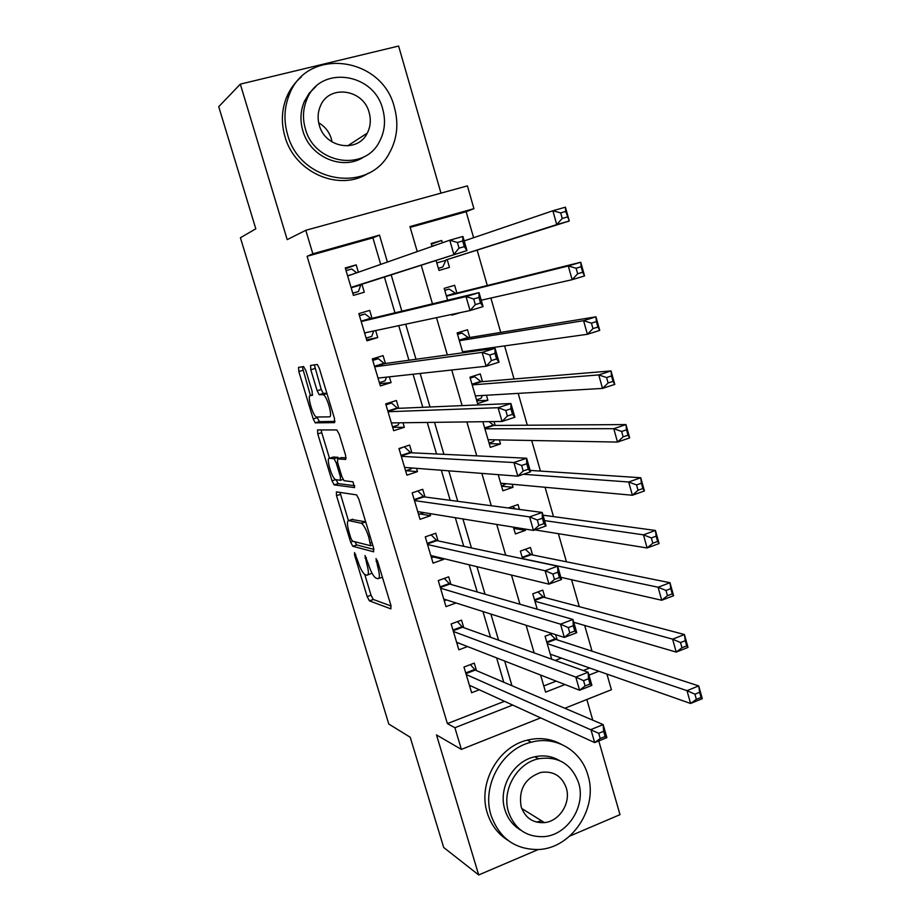 <?xml version="1.0" encoding="UTF-8"?>
<svg xmlns="http://www.w3.org/2000/svg" width="921" height="921" viewBox="0 0 921 921"><rect width="100%" height="100%" fill="white"/><g stroke="black" fill="none" stroke-linecap="round" stroke-linejoin="round"><path stroke-width="1.38" d="M354.527 552.612L354.585 555.144L367.168 596.566L369.413 600.849L390.872 608.873L390.884 605.258L377.725 561.695L376.01 558.575L377.737 566.852C379.889 574.727 379.913 578.676 377.817 578.699L375.676 577.974C373.178 576.051 370.726 571.411 368.342 564.089L365.015 555.524L366.719 563.606C368.837 571.296 368.907 575.165 366.903 575.211L364.877 574.531C362.471 572.666 360.099 568.142 357.774 560.97L354.527 552.612M305.83 370.507L303.585 366.558L298.577 367.352L298.818 371.543L313.221 418.94L315.235 422.854L334.611 422.624L334.45 418.387L319.391 368.492L317.308 364.486L310.584 365.441L310.803 369.77L317.146 390.723L319.207 394.706L323.363 394.695C327.335 396.56 333.034 417.374 329.442 416.845L316.306 417.029C312.599 415.313 306.992 395.282 310.308 395.546L312.323 395.374L312.104 391.195L305.83 370.507M380.707 264.396L372.89 237.86L307.096 256.303L312.841 253.805L305.795 230.296L467.408 185.881L473.924 208.664L409.96 226.589L417.248 251.606M540.662 717.873L461.386 749.395L436.496 734.946L478.701 874.95L443.703 847.504L410.213 737.237L388.8 724.044L240.404 237.745L255.808 228.811L218.726 106.698L240.323 84.133L287.202 239.644L305.795 230.296M461.386 749.395L454.893 727.728L512.663 705.06M307.096 256.303L447.399 723.618L454.893 727.728M336.384 491.872L336.522 495.671L350.625 542.112L352.801 546.28L373.627 551.806L373.592 548.007L358.845 499.147L356.6 494.888L336.384 491.872M332.021 480.831L317.768 433.918L317.572 429.934L336.821 429.957L339.216 434.171L345.617 455.342L345.732 459.452L337.558 458.888L337.708 462.895L341.841 476.548L344.005 480.681L352.95 481.821L354.573 487.6L334.116 484.872L332.021 480.831L335.566 479.668M440.975 193.145L398.609 46.05L240.323 84.133M478.701 874.95L538.267 849.53M569.742 836.095L620.006 814.648L598.765 740.933M442.368 242.81L441.689 240.473L431.362 244.134M436.094 260.459L438.995 270.452L449.471 267.389L447.203 259.549M456.897 293.085L454.64 285.28L444.187 288.365L447.618 300.2M473.728 351.281L473.429 350.268M469.745 337.512L467.5 329.764L457.115 332.942L462.872 352.789M486.438 395.259L487.888 400.278L476.802 400.831M482.489 381.616L480.267 373.926L469.952 377.196L477.608 403.594L487.888 400.278M499.343 439.916L500.506 443.945L489.224 443.657M495.153 425.421L494.036 421.565M512.168 484.262L513.043 487.301L501.554 486.196M525.108 529.045L525.488 530.346L514.217 528.493M519.444 509.44L518.028 504.558L508.231 507.966M532.603 554.972L530.438 547.488L520.377 551.092L522.61 558.771M544.91 597.545L542.768 590.119L532.764 593.815L537.231 609.195M476.491 670.615L474.269 663.12L463.977 667.034L471.621 692.73L479.277 689.771M463.758 627.673L461.525 620.132L451.163 623.954L458.854 649.835L467.557 646.565M450.933 584.432L448.688 576.834L438.258 580.575L446.006 606.64L456.068 602.967M438.028 540.88L435.76 533.224L425.26 536.885L433.066 563.134L443.519 559.427L443.254 558.506M425.018 497.006L422.727 489.304L412.171 492.873L420.034 519.317L430.556 515.691L429.934 513.596M411.917 452.821L409.615 445.062L398.977 448.539L406.909 475.178L417.489 471.644L416.511 468.34M398.724 408.325L396.398 400.497L385.703 403.893L393.681 430.717L404.342 427.275L402.995 422.751M385.427 363.496L383.09 355.621L372.314 358.914L380.361 385.945L391.091 382.583L389.376 376.827M372.038 318.344L369.689 310.4L358.845 313.612L366.938 340.828L377.737 337.57L375.664 330.558M447.399 723.618L504.489 701.307M503.775 682.242L496.603 657.893M490.536 637.274L482.949 611.521M477.193 591.961L469.192 564.803M463.747 546.314L455.319 517.717M450.196 500.322L441.343 470.263M436.554 453.984L427.252 422.44M422.797 407.289L413.057 374.237M408.936 360.238L398.747 325.666M394.971 312.829L384.425 277.037M358.361 272.225L356.185 264.857L345.271 267.965L353.422 295.399L364.29 292.222L361.93 284.255M592.042 651.193L584.674 625.451M579.286 606.663L571.573 579.735M566.438 561.798L558.379 533.673M553.498 516.612L545.082 487.267M540.454 471.08L531.693 440.503M527.307 425.214L518.189 393.382M514.068 378.992L504.593 345.893M500.736 332.435L490.881 298.047M487.29 285.522L477.147 250.098M473.601 237.71L466.141 211.703L410.202 227.395M543.781 685.961L556.157 681.114M583.281 670.523L589.693 668.013M557.136 639.83L555.639 634.661M561.384 658.066L555.202 660.449M552.128 633.544L545.071 636.227L551.737 659.217M525.488 530.346L515.403 533.927L513.434 527.146M513.043 487.301L502.889 490.789L498.215 474.66M500.506 443.945L490.294 447.353L482.857 421.714M460.419 312.587L451.958 315.155L451.75 314.429M441.689 240.473L431.166 243.478L432.03 246.425M466.141 211.703L473.924 208.664M606.927 674.068L611.406 689.737L564.826 708.261M592.79 720.187L586.838 699.511M387.407 262.059L379.498 235.12L312.841 253.805M511.949 685.719L504.696 661.048M498.549 640.141L490.881 614.054M485.045 594.218L476.951 566.68M471.448 547.949L462.929 518.949M457.737 501.323L448.78 470.838M443.934 454.329L434.528 422.348M430.015 406.99L420.16 373.466M415.993 359.271L405.677 324.192M401.855 311.183L391.183 274.872M540.604 675.047L545.577 692.143L564.941 684.545M588.945 675.128L598.857 671.236M421.219 265.236L432.467 303.838M436.496 317.664L447.353 354.93M451.739 370.012L462.112 405.608M466.866 421.922L476.756 455.883M481.856 473.394L491.284 505.733M496.73 524.44L505.687 555.19M511.477 575.061L519.974 604.245M526.098 625.255L534.157 652.908M372.89 237.86L379.498 235.12M443.519 559.427L433.572 556.998M430.556 515.691L420.022 513.941M417.489 471.644L406.011 470.689M404.342 427.275L392.668 427.321M391.091 382.583L379.694 383.689M377.737 337.57L366.616 339.745M356.185 264.857L345.513 268.794M539.349 758.605L538.083 758.547M367.916 574.854L372.015 573.173M378.911 578.319L382.445 577.294M364.739 574.451L371.036 595.196L373.281 599.456L391.091 606.018M354.85 541.732L356.703 544.933L373.949 549.423M339.987 492.401L348.391 520.572M350.843 538.175L352.455 541.134L370.576 545.716L368.745 537.081C366.374 529.794 363.956 525.2 361.493 523.312L348.783 520.572C346.883 520.906 346.998 524.866 349.117 532.465L350.843 538.175M365.764 522.069L360.997 523.116M351.914 519.502L365.05 521.735M329.499 458.29L321.728 432.663L317.768 433.918M321.176 429.934L321.728 432.663M346.146 457.864L341.426 457.633M354.746 485.735L338.214 483.629L334.277 484.93M329.407 458.313C325.884 457.564 331.675 477.872 335.451 479.599L340.425 480.302L340.298 476.376L336.177 462.768L334.058 458.693L329.407 458.313L332.907 457.184M338.94 458.439L337.88 457.323L333.863 458.623M333.379 457.023L337.88 457.323M336.027 479.783L338.214 483.629M314.337 364.843L321.233 389.456L323.306 393.428L326.817 393.221L322.684 394.499M317.043 417.201L319.414 421.668L335.025 421.369M302.249 366.765L310.446 395.5M550.447 654.75L551.161 654.474M550.274 654.163L690.577 703.471L686.997 690.658L698.717 685.915L555.754 639.381L550.424 634.189M699.638 692.293L698.717 685.915L702.274 698.694L690.577 703.471L696.368 699.35L701.065 697.427L699.638 692.293L694.941 694.204L696.368 699.35M694.941 694.204L686.997 690.658L547.212 643.618M701.065 697.427L702.274 698.694M470.182 685.604L469.572 685.846M470.343 664.605L475.224 670.074L603.163 724.597L606.893 737.617L594.678 742.602L469.388 685.247M600.227 738.538L594.678 742.602L590.914 729.559L603.163 724.597L603.635 731.309L598.719 733.3L600.227 738.538L605.132 736.535L603.635 731.309M466.21 674.54L598.719 733.3M465.934 673.608L475.259 670.085L465.934 673.642M606.893 737.617L605.132 736.535M491.077 815.419C499.447 838.432 515.334 849.795 538.727 849.496C571.999 848.218 598.466 807.74 587.943 775.252C581.243 750.58 555.777 735.43 531.302 742.199C501.991 748.888 481.43 785.947 491.077 815.419M561.05 744.145C550.574 738.538 539.303 737.203 527.249 740.15C498.111 746.793 477.665 783.598 487.267 812.886C491.02 824.871 497.893 834.012 507.897 840.297M520.86 830.201C513.078 825.665 507.747 818.838 504.892 809.697C497.858 788.157 513.239 761.126 534.756 756.797C543.609 754.863 551.806 756.095 559.346 760.481M508.519 812.011C514.735 829.05 526.536 837.258 543.92 836.648C567.612 835.094 586.147 806.105 578.618 782.885C571.561 763.9 558.207 755.865 538.543 758.777C516.911 763.152 501.45 790.356 508.519 812.011M566.311 787.996C561.868 775.989 553.44 770.785 541.03 772.374C525.005 778.026 518.373 789.493 521.148 806.773C525.246 817.975 533.029 823.247 544.495 822.614C559.531 821.267 571.112 802.79 566.311 787.996M536.333 822.05L541.732 820.899M318.701 122.827C324.929 126.453 329.119 131.738 331.295 138.68L332.044 141.949M287.559 134.512C300.085 182.853 368.423 194.135 389.399 153.047C397.181 138.979 398.851 123.771 394.407 107.423C382.422 56.584 306.797 46.315 289.194 94.978C284.186 107.653 283.633 120.835 287.559 134.512M301.34 76.95C294.847 82.441 289.919 89.222 286.569 97.292C281.584 109.887 281.043 122.977 284.946 136.561C294.778 172.941 339.665 192.029 368.319 173.194M364.52 156.466C343.775 171.387 310.02 157.606 302.813 130.644C299.935 120.524 300.43 110.819 304.298 101.529L309.191 93.228L315.926 86.516M305.346 128.721C314.372 164.007 364.566 172.112 379.464 141.592C384.805 131.519 385.887 120.697 382.722 109.127C373.972 72.54 319.99 64.954 306.843 99.422C302.951 108.77 302.445 118.533 305.346 128.721M369.148 112.558C363.484 89.141 329.142 84.179 320.439 105.927C317.78 112.04 317.388 118.464 319.288 125.187C325.078 148.074 357.843 153.243 367.26 133.142C370.53 126.718 371.163 119.857 369.148 112.558M573.76 622.274L676.221 652.08L672.606 639.162L684.418 634.534L543.551 597.188L537.933 591.904M685.27 640.705L684.418 634.534L687.999 647.428L676.221 652.08L681.977 647.751L686.709 645.874L685.27 640.705L680.527 642.559L681.977 647.751M680.527 642.559L672.606 639.162L534.928 601.252M686.709 645.874L687.999 647.428M560.831 577.294L661.727 600.25L658.089 587.23L669.981 582.717L531.267 554.695L525.327 549.319M670.776 588.657L669.981 582.717L673.608 595.714L661.727 600.25L667.46 595.703L672.226 593.884L670.776 588.657L665.998 590.476L667.46 595.703M665.998 590.476L658.089 587.23L522.552 558.598M672.226 593.884L673.608 595.714M513.86 528.619L516.577 527.664M515.311 508.899L512.606 506.446M534.894 529.897L647.118 547.972L643.445 534.836L655.43 530.461L542.987 515.184M656.155 536.172L655.43 530.461L659.079 543.563L647.118 547.972L652.816 543.206L657.629 541.433L656.155 536.172L651.343 537.933L652.816 543.206M651.343 537.933L643.445 534.836L544.541 520.595M657.629 541.433L659.079 543.563M501.496 485.989L506.331 483.721M500.69 483.214L632.382 495.245L628.675 481.994L640.751 477.746L530.128 470.401M641.407 483.226L640.751 477.746L644.435 490.962L632.382 495.245L638.046 490.26L642.893 488.533L641.407 483.226L636.561 484.941L638.046 490.26M636.561 484.941L628.675 481.994L523.404 474.269M642.893 488.533L644.435 490.962M458.278 642.95L456.954 643.445M457.38 621.663L462.549 627.236L588.116 672.249L591.892 685.385L579.574 690.243L456.62 642.305M585.088 685.961L579.574 690.243L575.786 677.085L588.116 672.249L588.519 678.731L583.569 680.677L585.088 685.961L590.039 684.015L588.519 678.731M453.408 631.518L575.786 677.085L583.569 680.677M591.892 685.385L590.039 684.015M446.501 599.928L444.256 600.745M444.302 578.4L449.747 584.087L572.943 619.453L576.753 632.692L564.343 637.436L443.749 599.053M569.823 632.923L564.343 637.436L560.509 624.162L572.943 619.453L573.276 625.704L568.292 627.592L569.823 632.923L574.808 631.023L573.276 625.704M440.526 588.185L560.509 624.162L568.292 627.592M576.753 632.692L574.808 631.023M434.977 556.503L431.465 557.746M431.109 534.848L436.865 540.627L557.642 566.185L561.488 579.539L548.974 584.156L430.798 555.49M554.419 579.413L548.974 584.156L545.117 570.755L557.642 566.185L557.896 572.194L552.876 574.036L554.419 579.413L559.45 577.571L557.896 572.194M427.54 544.553L545.117 570.755L552.876 574.036M561.488 579.539L559.45 577.571M423.89 512.617L418.583 514.436M417.777 490.974L423.879 496.856L542.204 512.444L546.072 525.926L533.466 530.404L417.743 511.615M538.877 525.431L533.466 530.404L529.575 516.888L542.204 512.444L542.388 518.212L537.311 520.008L538.877 525.431L543.943 523.635L542.388 518.212M414.462 500.598L529.575 516.888L537.311 520.008M546.072 525.926L543.943 523.635M489.051 443.059L493.357 441.62L494.485 439.835M488.084 439.708L617.507 442.068L613.777 428.691L625.946 424.569L493.875 425.433L488.993 421.634M626.533 429.819L625.946 424.569L629.665 437.901L617.507 442.068L623.149 436.842L628.03 435.173L626.533 429.819L621.652 431.477L623.149 436.842M621.652 431.477L613.777 428.691L484.918 428.795M628.03 435.173L629.665 437.901M403.571 447.042L399.081 448.895M411.652 467.972L411.134 468.985L405.608 470.815M404.63 447.076L410.801 452.775L526.628 458.221L530.531 471.828L517.832 476.169L404.595 467.419M523.197 470.965L517.832 476.169L513.895 462.538L526.628 458.221L526.731 463.758L521.62 465.496L523.197 470.965L528.309 469.226L526.731 463.758M401.291 456.321L513.895 462.538L521.62 465.496M530.531 471.828L528.309 469.226M476.514 399.829L480.843 398.425L482.523 395.489M470.217 378.094L474.557 376.712L470.171 377.126M475.374 395.903L602.518 388.409L598.742 374.928L611.014 370.933L481.246 381.731L474.557 376.712M611.532 375.941L611.014 370.933L614.768 384.391L602.518 388.409L608.113 382.963L613.041 381.352L611.532 375.941L606.605 377.552L608.113 382.963M606.605 377.552L598.742 374.928L472.185 384.909M613.041 381.352L614.768 384.391M387.741 403.248L391.552 403.041L385.968 404.803M399.15 422.808L398.102 425.099L392.542 426.884M391.552 403.041L397.63 408.371L510.913 403.525L514.851 417.248L502.049 421.461L391.356 422.912M507.379 416.016L502.049 421.461L498.077 407.704L510.913 403.525L510.936 408.809L505.79 410.49L507.379 416.016L512.525 414.323L510.936 408.809M388.029 411.733L498.077 407.704L505.79 410.49M514.851 417.248L512.525 414.323M457.541 334.404L461.916 333.057L457.38 333.851M462.584 351.787L587.391 334.288L583.58 320.692L595.956 316.824L468.513 337.708L461.916 333.057M596.394 321.59L595.956 316.824L599.732 330.397L587.391 334.288L592.951 328.601L597.913 327.047L596.394 321.59L591.432 323.144L592.951 328.601M469.848 351.822L470.424 350.682M591.432 323.144L583.58 320.692L459.372 340.712M597.913 327.047L599.732 330.397M372.51 359.558L378.381 358.683L372.763 360.399M386.509 377.138L384.978 380.903L379.383 382.641M378.381 358.683L384.368 363.645L495.061 348.334L499.032 362.183L486.127 366.247L378.013 378.07M491.411 360.56L486.127 366.247L482.12 352.375L495.061 348.334L495.003 353.365L489.811 354.988L491.411 360.56L496.603 358.925L495.003 353.365M374.663 366.811L482.12 352.375L489.811 354.988M499.032 362.183L496.603 358.925M444.774 290.403L449.183 289.09L444.739 290.253M481.234 300.223L572.125 279.696L568.292 265.973L580.748 262.243L455.688 293.385L449.183 289.09M581.128 266.756L580.748 262.243L584.57 275.932L572.125 279.696L577.663 273.767L582.659 272.259L581.128 266.756L576.12 268.264L577.663 273.767M576.12 268.264L568.292 265.973L446.455 296.194M582.659 272.259L584.57 275.932M359.386 315.454L365.107 314.003L359.455 315.673M373.719 330.973L371.75 336.384L366.121 338.076M365.107 314.003L371.002 318.585L479.058 292.648L483.076 306.612L470.055 310.55L364.578 332.907M475.305 304.609L470.055 310.55L466.014 296.55L479.058 292.648L478.92 297.414L473.693 298.991L475.305 304.609L480.543 303.032L478.92 297.414M361.205 321.567L466.014 296.55L473.693 298.991M483.076 306.612L480.543 303.032M438.384 268.333L442.782 266.998L446.017 259.929L569.27 220.994L556.733 224.609L552.865 210.771L464.196 240.911M438.361 268.276L442.782 266.998M431.926 246.08L436.45 244.882M560.682 212.889L552.865 210.771L565.425 207.179L569.27 220.994L565.713 211.439L560.682 212.889L562.224 218.45L567.267 216.999M446.017 259.929L556.733 224.609L562.224 218.45M565.425 207.179L565.713 211.439M356.68 272.812L351.741 269.001L346.054 270.624M352.789 293.269L358.442 291.543L352.766 293.189M459.061 248.152L464.334 246.632L462.699 240.968L457.426 242.476L459.061 248.152L453.846 254.346L449.77 240.208L462.918 236.455L466.97 250.558L351.051 287.41L360.917 284.577L358.442 291.543M347.654 275.978L449.77 240.208L457.426 242.476M464.334 246.632L466.97 250.558L360.917 284.577M462.699 240.968L462.918 236.455M355.828 554.707L354.585 555.144M377.391 560.739L376.033 561.211M366.362 557.654L365.05 558.103M368.055 563.145L366.719 563.606M379.141 566.357L377.737 566.852M373.35 599.49L369.482 600.883M371.036 595.196L367.168 596.566M356.818 544.979L352.916 546.326M353.054 541.283L350.625 542.112M340.448 494.358L336.522 495.671M372.683 544.979L370.795 545.635M371.946 542.561L370.541 543.045M370.15 536.598L368.745 537.081M352.72 519.225L348.783 520.572M341.61 457.564L337.558 458.888M343.026 479.45L340.643 480.232M341.656 475.938L340.298 476.376M337.547 462.33L336.177 462.768M312.656 394.81L310.308 395.546M323.559 393.497L319.46 394.775M321.233 389.456L317.146 390.723M314.901 368.515L310.803 369.77M319.414 421.668L315.443 422.923M317.181 417.685L313.221 418.94M302.813 370.334L298.818 371.543M555.754 639.381L546.959 642.731M555.018 638.863L546.752 642.018M465.727 672.917L474.591 669.532M543.551 597.188L534.698 600.469M542.826 596.704L534.502 599.801M531.267 554.695L522.357 557.907M530.554 554.258L522.172 557.286M452.971 630.033L461.893 626.729M453.167 630.724L462.549 627.236M440.123 586.861L449.103 583.615M440.319 587.494L449.747 584.087M427.183 543.367L436.22 540.201M427.367 543.954L436.865 540.627M414.162 499.562L423.257 496.477M414.323 500.103L423.879 496.856M493.875 425.433L484.803 428.415M493.196 425.122L484.665 427.92M401.038 455.446L410.19 452.43M401.176 455.941L410.801 452.775M481.246 381.731L472.105 384.633M480.566 381.455L471.978 384.195M387.81 411.008L397.032 408.072M387.948 411.457L397.63 408.371M468.513 337.708L459.326 340.54M467.845 337.489L459.211 340.148M374.502 366.247L383.769 363.381M374.617 366.639L384.368 363.645M455.688 293.385L446.443 296.136M455.043 293.2L446.34 295.791M361.09 321.153L370.426 318.378M361.193 321.51L371.002 318.585M364.647 333.114L367.111 332.366M445.557 260.424L436.819 262.957M347.574 275.736L351.857 274.504M351.154 287.778L360.537 285.061M373.281 599.456L369.413 600.849M356.703 544.933L352.801 546.28M365.545 521.931L361.493 523.312M338.076 457.392L334.058 458.693M338.053 483.571L334.116 484.872M326.967 393.578L323.363 394.695M323.306 393.428L319.207 394.706M319.207 421.599L315.235 422.854M555.708 639.358L546.947 642.708M521.723 808.488L544.495 822.614M534.756 756.797L538.543 758.777M531.302 742.199L527.249 740.15M347.528 145.921L367.26 133.142M304.298 101.529L306.843 99.422M289.194 94.978L286.569 97.292M543.459 597.153L534.687 600.411M531.118 554.649L522.334 557.827M453.155 630.666L462.469 627.201M440.284 587.402L449.621 584.041M427.332 543.839L436.692 540.569M414.277 499.976L423.66 496.787M493.587 425.364L484.757 428.265M401.142 455.791L410.536 452.695M480.9 381.662L472.059 384.471M387.902 411.296L397.331 408.291M468.121 337.65L459.268 340.379M374.571 366.477L384.022 363.565M455.262 293.327L446.397 295.963M361.136 321.337L370.622 318.516M347.62 275.863L349.612 275.298"/></g></svg>

